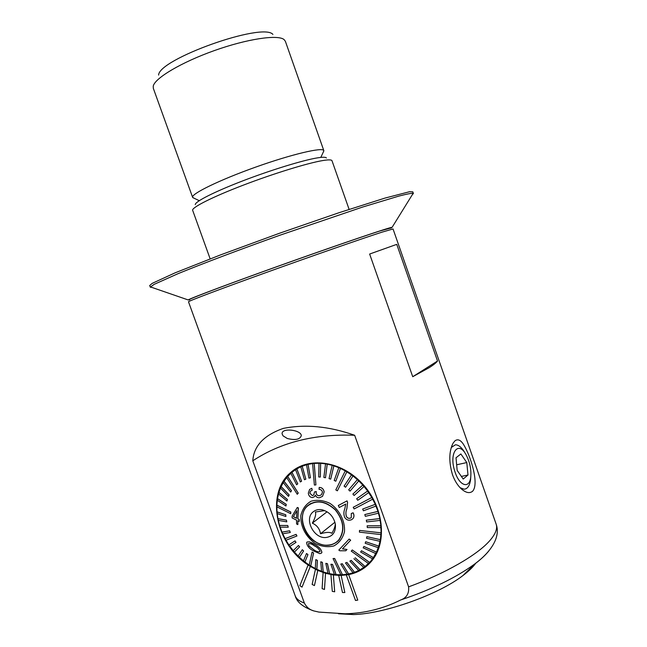 <?xml version="1.0" encoding="UTF-8"?>
<svg xmlns="http://www.w3.org/2000/svg" width="647" height="647" viewBox="0 0 647 647"><rect width="100%" height="100%" fill="white"/><g stroke="black" fill="none" stroke-linecap="round" stroke-linejoin="round"><path stroke-width="0.97" d="M475.788 563.165C473.062 567.031 468.776 571.155 462.928 575.563C438.431 594.585 384.399 613.825 353.391 614.569L338.478 613.76M437.518 361.026L396.748 244.356L369.639 254.036L412.729 376.716L429.357 367.577C433.514 364.924 436.232 362.741 437.518 361.026L412.729 376.716M454.987 440.809C457.672 438.852 460.389 439.871 463.139 443.866C470.175 454.542 479.597 483.568 472.633 491.227C469.568 493.71 465.686 492.828 460.987 488.574C457.429 485.153 454.59 480.511 452.471 474.663C448.743 461.853 448.953 451.339 453.102 443.122L454.987 440.809M304.349 603.012L252.799 460.793C253.737 446.009 263.887 435.221 283.265 428.411C305.376 423.987 329.169 426.276 354.653 435.269L408.605 586.853C409.227 593.485 406.591 597.852 400.679 599.979C383.25 608.706 364.73 613.307 345.102 613.793L318.922 612.086L313.844 610.93C309.63 609.789 306.468 607.153 304.349 603.012C299.359 601.314 296.294 598.879 295.153 595.709L188.495 301.793C187.767 301.365 218.726 289.621 264.947 272.977C311.094 256.349 362.029 238.606 381.956 232.168L393.036 228.957L496.144 524.135C497.672 528.47 495.586 533.937 489.892 540.528C477.664 554.754 445.524 573.46 408.605 586.853M354.653 435.269C314.806 433.773 280.855 442.281 252.799 460.793M308.093 565.009L299.868 585.672L302.044 587.112L310.293 566.44L308.134 564.977C275.711 544.248 265.545 493.831 290.357 472.795C307.996 456.434 340.726 460.543 362.021 483.341C383.517 505.922 387.763 541.798 371.782 560.892C365.717 568.163 358.009 572.741 348.668 574.617L357.775 600.117L348.668 574.617M348.628 574.657L341.139 575.426L344.843 592.539L341.139 575.426M341.09 575.466L333.367 574.965L334.685 591.787L333.367 574.965M333.318 575.005L325.53 573.274L324.479 589.441L325.53 573.274M325.481 573.315L317.798 570.395L314.442 585.567L317.798 570.395M317.758 570.436L310.342 566.408L302.044 587.112M283.022 435.819L287.284 438.488C295.291 440.445 299.957 439.507 301.292 435.682C301.397 429.859 281.178 427.432 282.124 433.886L283.022 435.819M390.667 228.059L379.813 231.003C359.675 237.441 307.519 255.573 261.517 272.209C215.411 288.861 186.425 300.014 189.757 299.593M349.113 209.377L331.96 160.618C331.377 159.655 328.255 159.639 322.594 160.585C307.503 163.109 273.163 173.687 242.851 185.325C212.483 196.963 191.933 207.363 192.628 210.235L210.154 258.857M326.387 157.973C325.781 157.035 322.796 157.003 317.426 157.868C303.111 160.173 270.915 170.032 242.512 180.966C214.06 191.908 194.698 201.807 195.273 204.662M346.355 575.037L355.494 600.465L357.775 600.117M338.729 575.458L342.481 592.506L344.843 592.539M330.924 574.617L332.291 591.382L334.685 591.787M323.104 572.555L322.109 588.665L324.479 589.441M315.437 569.328L312.137 584.451L314.442 585.567M455.076 472.108C459.596 486.301 469.593 489.075 470.741 477.001C471.396 469.746 469.973 462.597 466.479 455.537C458.472 439.297 448.298 453.102 455.076 472.108M463.195 479.047L467.975 475.019L466.794 462.565L460.874 453.959L456.022 457.769L457.17 470.401L463.195 479.047M460.13 487.717L464.158 489.205C467.571 488.906 469.706 485.735 470.579 479.686L470.814 476.321M465.686 454.145L465.411 453.66C462.193 447.821 458.86 444.861 455.407 444.788L451.258 447.506M456.661 464.789L466.794 462.565M461.368 476.427L467.975 475.019M321.963 509.747C329.169 511.688 333.642 516.532 335.389 524.288C335.939 532.19 332.712 536.606 325.724 537.536C313.496 538.636 303.839 518.627 313.269 511.769C315.687 509.844 318.583 509.173 321.963 509.747L324.479 510.653L315.372 512.012C316.229 514.292 315.21 518.004 312.315 523.156C316.909 525.202 319.642 528.736 320.516 533.759C326.145 532.117 329.938 531.963 331.887 533.306C333.989 529.683 335.138 526.561 335.332 523.957M327.519 545.154C309.339 546.666 294.328 517.729 307.293 506.221C315.898 499.533 325.247 500.786 335.348 509.973C343.889 520.892 344.956 530.952 338.551 540.164C335.656 543.302 331.976 544.96 327.519 545.154M309.873 504.175L311.102 503.229M339.068 539.913L337.847 540.892M308.611 505.064L309.735 503.989M338.001 541.07L336.683 541.911M352.858 518.732L351.556 519.687C348.782 520.827 346.509 520.083 344.73 517.446C343.573 514.535 343.614 511.591 344.851 508.623L345.749 504.07L339.279 507.483L338.3 505.493L347.002 500.899L347.544 502.428L346.816 508.841C345.724 511.421 345.595 514.017 346.436 516.621C347.496 518.231 348.879 518.716 350.593 518.069L351.329 517.519L351.272 513.508L353.076 512.828C354.273 514.963 354.2 516.929 352.866 518.724L352.906 518.692C354.249 516.913 354.313 514.947 353.116 512.796L351.272 513.508M327.075 511.777L312.315 523.156M334.944 522.226L320.516 533.759M298.154 507.806L298.154 510.58M312.072 552.093L309.217 565.106L310.697 566.044L313.569 553.039L312.121 552.061L313.617 552.999L310.738 566.004L315.291 568.559M315.809 559.639L315.283 568.616L316.828 569.376L317.362 560.399L315.849 559.598L317.402 560.359L316.876 569.336L321.575 571.333M320.758 561.822L321.575 571.39L323.16 571.956L322.352 562.389L320.807 561.782L322.4 562.348L323.209 571.916L327.989 573.323M325.813 563.383L327.997 573.371L329.598 573.735L327.422 563.739L325.853 563.343L327.463 563.699L329.647 573.695L334.442 574.479M330.884 564.289L334.459 574.528L336.052 574.682L332.485 564.435L330.932 564.249L332.534 564.394L336.1 574.641L340.832 574.787M333.059 558.579L340.856 574.827L342.417 574.762L334.62 558.507L333.1 558.539L334.669 558.466L342.457 574.73L347.067 574.229M340.791 564.063L347.083 574.261L348.596 573.986L342.303 563.78L340.84 564.03L342.344 563.739L348.636 573.946L353.044 572.805M345.474 562.93L353.06 572.821L354.483 572.336L346.897 562.437L345.514 562.89L346.938 562.397L354.524 572.296L358.656 570.517M349.857 561.127L358.673 570.533L359.991 569.837L351.184 560.423L349.857 561.127L351.224 560.383L360.039 569.797L365.029 566.521L355.13 557.738L365.07 566.481L369.502 562.429L352.316 549.974L369.542 562.389L374.023 557.876M372.446 558.871L373.335 557.617L361.495 550.734L360.614 551.988L372.486 558.838L371.241 560.448M361.495 550.734L373.376 557.585L376.457 552.166L363.881 546.44L376.497 552.134L378.81 546.165L365.676 541.717L378.851 546.125L380.347 539.687L366.825 536.646L380.387 539.655L381.043 532.861L359.506 530.419L381.083 532.829L380.873 525.793L367.148 525.785L380.913 525.76L379.838 518.603L366.307 520.172L379.878 518.562L377.953 511.413L364.803 514.567L377.994 511.373L375.244 504.337L362.668 509.06L375.284 504.304L371.766 497.519L353.205 507.297L371.807 497.478L367.569 491.057L356.651 498.716L367.609 491.024L364.026 486.463L354.119 495.489L364.026 486.463M358.721 480.931L357.338 479.653L348.668 489.836L350.043 491.113L358.77 480.899L362.773 485.032L352.874 494.049L354.119 495.489M358.77 480.899L350.043 491.113M352.971 476.014L351.491 474.898L344.099 486.123L345.579 487.24L353.019 475.974L357.338 479.653M353.019 475.974L345.579 487.24M346.841 471.809L345.272 470.887L335.809 489.892L337.37 490.822L346.841 471.809L351.491 474.898M346.889 471.776L337.37 490.822M340.427 468.396L338.81 467.676L334.2 480.478L335.817 481.206L340.427 468.396L345.272 470.887M340.476 468.363L335.817 481.206M333.844 465.824L332.202 465.314L329.04 478.626L330.682 479.136L333.844 465.824L338.81 467.676M333.892 465.791L330.682 479.136M327.196 464.117L325.554 463.834L323.848 477.454L325.49 477.753L327.196 464.117L332.202 465.314M327.245 464.085L325.49 477.753M320.605 463.317L318.995 463.252L318.72 476.985L320.33 477.057L320.605 463.317L325.554 463.834M320.653 463.284L320.33 477.057M314.167 463.406L312.614 463.567L314.361 485.048L315.922 484.902L314.167 463.406L318.995 463.252M314.216 463.373L315.922 484.902M307.996 464.384L306.516 464.756L308.942 478.141L310.431 477.777L307.996 464.384L312.614 463.567M308.037 464.352L310.431 477.777M302.173 466.22L300.79 466.81L304.454 479.734L305.845 479.16L302.173 466.22L306.516 464.756M302.214 466.196L305.845 479.16M296.787 468.889L295.533 469.665L300.329 481.966L301.591 481.19L296.787 468.889L300.79 466.81M296.836 468.857L301.591 481.19M281.122 486.617L280.515 488.016L288.513 496.362L289.136 494.955L281.122 486.617L283.273 482.557L290.673 492.052L291.473 490.774L284.041 481.263L286.71 477.615L297.24 494.276L298.218 493.151L287.664 476.475L290.818 473.297L296.617 484.797L297.741 483.835L291.934 472.326L295.533 469.665M291.975 472.294L297.79 483.802L296.617 484.797M287.713 476.443L298.259 493.119L297.24 494.276M284.09 481.231L291.514 490.741L290.673 492.052M281.17 486.584L289.177 494.923L288.513 496.362M278.938 492.44L278.517 493.952L286.936 501.037L287.373 499.516L278.938 492.44L280.539 488.04M278.986 492.407L287.422 499.484L286.936 501.037M277.514 498.659L277.28 500.252L285.974 505.994L286.209 504.401L277.514 498.659L278.55 493.976M277.563 498.627L286.257 504.361L285.974 505.994M276.867 505.17L276.827 506.811L290.721 513.702L290.77 512.036L276.867 505.17L277.32 500.277M276.916 505.137L290.81 512.003L290.721 513.702M277.005 511.874L277.159 513.548L285.893 516.492L285.739 514.794L277.005 511.874L276.876 506.836M277.053 511.842L285.788 514.761L285.893 516.492M277.919 518.676L278.259 520.366L286.775 521.862L286.427 520.164L277.919 518.676L277.215 513.572M277.959 518.635L286.475 520.131L286.775 521.862M279.585 525.469L280.119 527.143L288.255 527.224L287.721 525.534L279.585 525.469L278.315 520.374M279.633 525.437L287.769 525.493L288.255 527.224M281.987 532.174L282.699 533.807L290.309 532.473L289.597 530.823L281.987 532.174L280.175 527.143M282.035 532.133L289.646 530.791L290.309 532.473M285.092 538.676L285.966 540.245L296.941 535.991L296.059 534.398L285.092 538.676L282.755 533.791M285.141 538.636L296.108 534.357L296.941 535.991M288.845 544.887L289.872 546.367L296.019 542.38L294.983 540.884L288.845 544.887L286.023 540.221M288.894 544.855L295.032 540.843L296.019 542.38M293.245 550.678L289.921 546.335M298.413 545.494L293.204 550.718L294.369 552.093L299.585 546.885L298.453 545.461L299.634 546.844L294.417 552.061L298.13 556.032M302.262 549.74L298.097 556.088L299.383 557.334L303.564 550.993L302.311 549.699L303.613 550.953L299.432 557.293L303.483 560.852M306.492 553.549L303.459 560.9L304.85 562.008L307.899 554.657L306.532 553.508L307.94 554.616L304.899 561.968L309.234 565.041M321.551 553.048L321.899 552.312C321.211 549.166 318.817 546.594 314.733 544.596L309.323 541.782M314.895 543.31C305.36 536.072 300.661 526.868 300.798 515.708C302.295 509.205 305.699 504.377 311.005 501.231C317.103 499.524 323.46 500.268 330.099 503.455C339.481 509.885 345.199 521.045 344.495 531.599C342.845 538.167 339.295 542.946 333.852 545.939C327.705 547.451 321.381 546.578 314.895 543.31M350.593 518.069L350.634 518.029C348.935 518.684 347.552 518.198 346.477 516.581C345.635 513.977 345.765 511.389 346.865 508.809L347.585 502.396L347.051 500.867L338.3 505.493M345.789 550.767L347.018 549.473L342.506 548.85L350.682 540.172L349.162 539.056L350.642 540.205L342.457 548.882L346.97 549.505L345.789 550.767L339.796 550.783L338.826 550.071L349.121 539.088M298.388 507.919L297.305 507.45L298.388 507.919L297.871 518.878L299.262 519.565L299.246 521.401L297.814 520.746L297.855 524.596L297.855 520.77M324.139 491.922C323.532 488.954 321.874 487.466 319.165 487.458L319.214 487.426C321.907 487.426 323.565 488.914 324.179 491.89L322.521 496.362L324.179 491.89M311.797 488.283L312.234 490.191L311.797 488.283M309.784 493.184L310.592 490.984L309.832 493.151L312.323 495.578L309.832 493.151M316.092 492.925L316.189 491.55L314.547 491.906L316.237 491.518L316.132 492.893C316.537 494.866 317.637 495.788 319.44 495.659L319.392 495.691C317.604 495.828 316.504 494.906 316.092 492.925L316.132 492.893M284.041 481.263L283.257 482.541M291.934 472.326L290.818 473.289M287.664 476.475L286.702 477.599M356.651 498.716L357.751 500.277L368.669 492.618M363.986 486.504L362.732 485.064M362.668 509.06L363.412 510.79L375.988 506.075M367.148 525.785L367.278 527.548L380.994 527.564M366.307 520.172L366.647 521.951L380.169 520.39M364.803 514.567L365.353 516.338L378.495 513.184M353.205 507.297L354.135 508.946L372.696 499.177M366.825 536.646L366.534 538.288L380.048 541.329M363.881 546.44L363.193 547.847L375.753 553.573M365.676 541.717L365.175 543.254L378.301 547.694M359.506 530.419L359.425 532.133L380.946 534.584M353.893 558.684L363.832 567.411M352.267 550.007L351.232 551.107L368.45 563.513M315.445 541.862C302.561 534.325 297.927 514.535 307.147 506.043C315.841 499.29 325.279 500.56 335.478 509.836C344.107 520.859 345.183 531.017 338.713 540.326C332.323 546.456 324.568 546.966 315.445 541.862M297.119 468.687L302.351 465.403M373.618 558.466L369.081 562.866M321.858 552.344L321.51 553.08L319.82 553.654L313.318 550.832C309.403 548.785 307.155 546.117 306.597 542.809L306.937 542.073C308.959 541.418 311.539 542.267 314.685 544.628C318.785 546.634 321.171 549.206 321.858 552.344L321.899 552.312M308.942 545.947L313.585 549.594C315.946 551.39 318.033 552.077 319.853 551.665L320.022 551.325C319.165 549.044 317.297 547.225 314.402 545.874C312.056 544.07 310.067 543.31 308.425 543.593L308.991 545.906L308.433 543.577M313.585 549.594L308.991 545.906M297.855 524.596L296.585 523.973L296.552 520.123L292.12 517.923L292.137 516.08L297.305 507.45M298.348 507.952L297.871 518.878M297.822 518.91L299.262 519.565M299.213 519.598L299.205 521.433M293.366 516.694L296.561 518.279L296.844 510.734L293.366 516.694L296.836 510.782M296.561 518.223L293.406 516.662M319.165 487.458L319.068 489.399C320.831 489.367 321.971 490.272 322.481 492.124L321.454 494.777L319.392 495.691M314.547 491.906L313.722 495.02L312.323 495.578M310.544 491.016L312.234 490.191M311.757 488.315L309.589 489.456L308.304 493.216C308.781 496.047 310.188 497.486 312.525 497.543L314.491 496.67L315.421 495.165C316.254 497.131 317.62 497.988 319.521 497.737L322.521 496.362M194.108 198.225L192.628 197.367C190.752 194.043 219.511 179.963 255.759 167.08C291.999 154.148 323.185 146.885 323.832 150.646L323.225 152.255M192.628 197.367L153.315 88.307L153.242 86.124C154.77 78.174 181.386 62.29 214.286 50.603C247.17 38.869 277.838 34.356 284.041 39.548L285.367 41.287L323.832 150.646M158.604 75.101C158.685 59.112 262.755 22.055 272.913 34.396M151.924 287.43L150.306 287.179L149.7 285.521L152.191 283.37L175.159 272.808L220.295 254.991L279.342 233.308L338.81 212.782L385.046 198.071L409.519 191.738L412.81 191.827L413.393 193.502L412.293 194.715M150.306 287.179L153.97 284.437L178.071 273.665C202.244 263.758 239.867 249.532 280.014 235.193L362.676 207.032L398.851 196.098C406.551 194.108 411.322 193.178 413.166 193.307L413.393 193.502M189.636 299.852L188.14 299.925C190.582 298.178 235.346 281.413 289.597 262.1C343.84 242.779 389.138 227.477 392.131 227.283L390.925 228.181M488.97 550.751C485.679 554.924 480.891 559.372 474.591 564.087C455.965 577.674 431.331 589.635 400.679 599.979M462.928 575.563L474.591 564.087C486.374 555.555 501.708 539.63 496.144 524.135M353.391 614.569L345.102 613.793M313.844 610.93C303.047 607.185 296.819 602.114 295.153 595.709M451.663 446.252L453.102 443.122M470.741 477.001L470.579 479.686M338.551 540.164L339.521 539.347M307.147 506.043L308.942 504.725M370.197 562.72L366.299 565.478M293.948 470.757L297.515 467.668M320.799 157.399L323.88 150.864M199.244 200.683L192.725 197.57M392.131 227.283L413.166 193.307M188.14 299.925L150.363 286.888"/></g></svg>

